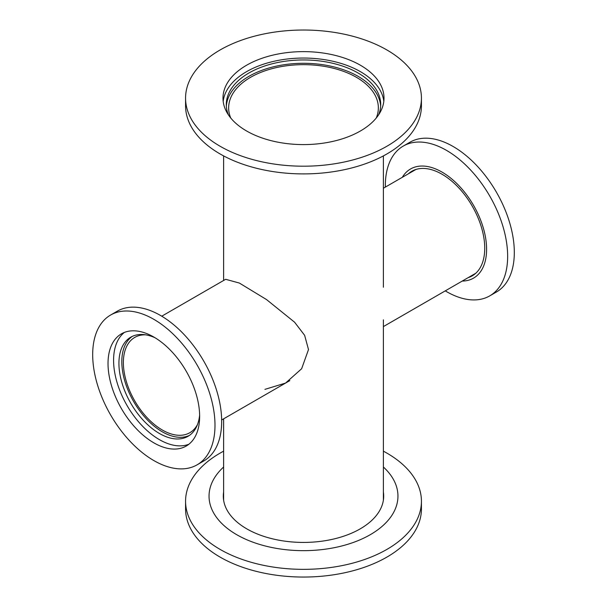 <?xml version="1.0" encoding="UTF-8"?>
<svg xmlns="http://www.w3.org/2000/svg" width="607" height="607" viewBox="0 0 607 607"><rect width="100%" height="100%" fill="white"/><g stroke="black" fill="none" stroke-linecap="round" stroke-linejoin="round"><path stroke-width="0.91" d="M161.743 316.201L225.66 279.296L239.378 283.059L266.481 299.539L294.6 322.218L304.631 335.314L308.5 349.564L301.641 368.737L285.571 383.07L264.918 389.36M230.743 118.008A74.851 43.211 180 0 1 228.649 107.871A74.851 43.211 180 0 1 274.857 67.946A74.851 43.211 180 0 1 356.423 77.309A74.851 43.211 180 0 1 378.351 107.871A74.851 43.211 180 0 1 376.257 118.008M383.381 319.843L383.381 499.204A79.881 46.117 180 0 1 383.351 500.388M223.649 500.388A79.881 46.117 180 0 1 223.619 499.204L223.619 418.83M475.964 273.082A59.911 34.591 60 0 1 474.666 273.894L383.381 326.596M383.381 188.238L414.756 170.127A59.911 34.591 60 0 1 416.106 169.414M220.106 146.257A117.933 68.09 180 0 1 185.567 98.114A117.933 68.09 180 0 1 258.37 35.206A117.933 68.09 180 0 1 386.894 49.964A117.933 68.09 180 0 1 421.433 98.114A117.933 68.09 180 0 1 348.63 161.014A117.933 68.09 180 0 1 220.106 146.257M246.571 130.975A80.511 46.481 180 0 1 222.989 98.114A80.511 46.481 180 0 1 272.687 55.169A80.511 46.481 180 0 1 360.429 65.245A80.511 46.481 180 0 1 384.011 98.114A80.511 46.481 180 0 1 334.313 141.052A80.511 46.481 180 0 1 246.571 130.975M421.433 98.114L421.433 105.815A117.933 68.09 180 0 1 348.63 168.723A117.933 68.09 180 0 1 220.106 153.958A117.933 68.09 180 0 1 185.567 105.815L185.567 98.114M226.35 106.202A77.21 44.577 180 0 1 275.297 66.375A77.21 44.577 180 0 1 358.092 76.345A77.21 44.577 180 0 1 380.65 106.202M228.384 114.844A77.21 44.577 180 0 1 226.29 104.533A77.21 44.577 180 0 1 273.954 63.348A77.21 44.577 180 0 1 358.092 73.015A77.21 44.577 180 0 1 380.71 104.533A77.21 44.577 180 0 1 378.616 114.844M223.179 101.323A80.511 46.481 180 0 1 275.282 60.996A80.511 46.481 180 0 1 360.429 71.664A80.511 46.481 180 0 1 383.821 101.323M223.619 451.168A117.933 68.09 0 0 0 185.567 501.261L185.567 508.962A117.933 68.09 0 0 0 221.502 557.901A117.933 68.09 0 0 0 349.533 571.65A117.933 68.09 0 0 0 421.433 508.962L421.433 501.261A117.933 68.09 0 0 0 385.498 452.321A117.933 68.09 0 0 0 383.381 451.168M185.567 501.261A117.933 68.09 0 0 0 221.502 550.2A117.933 68.09 0 0 0 349.533 563.949A117.933 68.09 0 0 0 421.433 501.261M223.619 467.018A94.457 54.539 0 0 0 237.823 535.321A94.457 54.539 0 0 0 363.077 538.439A94.457 54.539 0 0 0 383.381 467.018M223.619 492.027A80.192 46.299 0 0 0 223.308 496.124A80.192 46.299 0 0 0 247.739 529.403A80.192 46.299 0 0 0 334.806 538.75A80.192 46.299 0 0 0 383.692 496.124A80.192 46.299 0 0 0 383.381 492.027M223.619 495.107A80.192 46.299 0 0 0 223.346 497.664M383.654 497.664A80.192 46.299 0 0 0 383.381 495.107M445.257 290.874A86.482 49.933 -120 0 0 446.486 291.595A86.482 49.933 -120 0 0 489.735 295.882A86.482 49.933 -120 0 0 502.991 226.578A86.482 49.933 -120 0 0 446.486 150.369A86.482 49.933 -120 0 0 403.245 146.082A86.482 49.933 -120 0 0 385.346 187.1M489.735 295.882L496.405 292.028A86.482 49.933 -120 0 0 509.66 222.723A86.482 49.933 -120 0 0 453.163 146.515A86.482 49.933 -120 0 0 409.922 142.235L403.245 146.082M462.238 281.071A63.014 36.382 -120 0 0 485.372 236.578A63.014 36.382 -120 0 0 442.04 172.1A63.014 36.382 -120 0 0 402.327 177.305M468.232 277.611A60.381 34.865 -120 0 0 472.231 275.844A60.381 34.865 -120 0 0 481.488 227.458A60.381 34.865 -120 0 0 442.04 174.247A60.381 34.865 -120 0 0 411.849 171.257A60.381 34.865 -120 0 0 408.321 173.837M413.215 170.537A60.381 34.865 -120 0 0 410.992 172.297M470.903 276.071A60.381 34.865 -120 0 0 473.536 275.024M197.45 424.619A55.032 31.776 60 0 1 189.809 432.723A55.032 31.776 60 0 1 162.289 429.999A55.032 31.776 60 0 1 126.332 381.5A55.032 31.776 60 0 1 134.769 337.401A55.032 31.776 60 0 1 145.612 334.836M110.595 315.041L117.265 311.194A86.482 49.933 60 0 1 160.514 315.473A86.482 49.933 60 0 1 217.01 391.69A86.482 49.933 60 0 1 203.755 460.986L197.078 464.841A86.482 49.933 60 0 1 153.837 460.561A86.482 49.933 60 0 1 97.34 384.345A86.482 49.933 60 0 1 110.595 315.041A86.482 49.933 60 0 1 153.837 319.328A86.482 49.933 60 0 1 210.341 395.536A86.482 49.933 60 0 1 197.078 464.841M189.422 435.401A57.24 33.044 60 0 1 162.289 431.797A57.24 33.044 60 0 1 125.3 382.676A57.24 33.044 60 0 1 132.265 336.392M199.635 415.021A57.24 33.044 60 0 1 188.018 436.304A57.24 33.044 60 0 1 159.398 433.466A57.24 33.044 60 0 1 122.007 383.032A57.24 33.044 60 0 1 130.778 337.166A57.24 33.044 60 0 1 155.02 337.742M188.891 444.233A64.782 37.406 60 0 1 159.398 439.627A64.782 37.406 60 0 1 117.864 385.081A64.782 37.406 60 0 1 124.344 332.439M153.837 337.044A64.782 37.406 60 0 1 196.16 394.133A64.782 37.406 60 0 1 186.228 446.046A64.782 37.406 60 0 1 153.837 442.837A64.782 37.406 60 0 1 111.513 385.748A64.782 37.406 60 0 1 121.446 333.835A64.782 37.406 60 0 1 153.837 337.044M383.381 287.232L383.381 155.908M223.619 280.48L223.619 155.908M289.82 380.612L221.654 419.968"/></g></svg>
